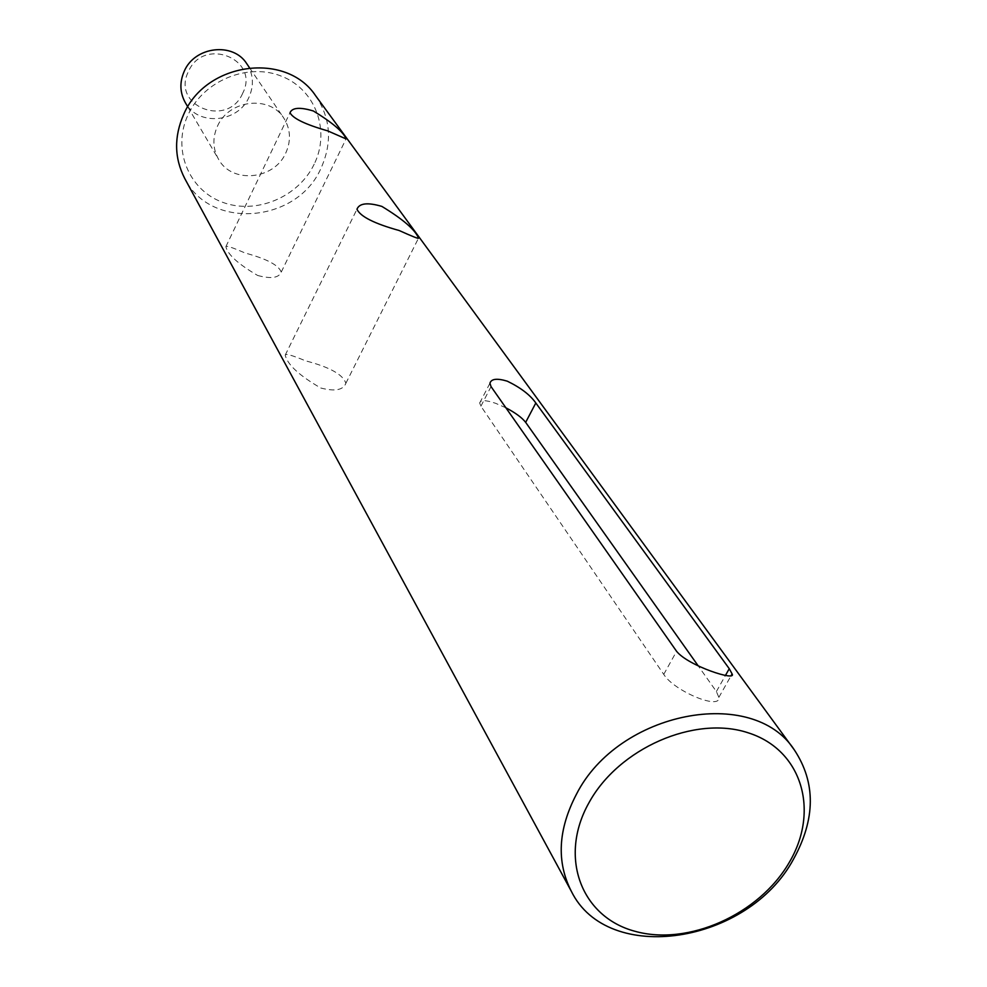 <?xml version="1.0" encoding="UTF-8"?>
<svg xmlns="http://www.w3.org/2000/svg" width="987" height="987" viewBox="0 0 987 987"><rect width="100%" height="100%" fill="white"/><g stroke="black" fill="none" stroke-linecap="round" stroke-linejoin="round"><path stroke-width="0.74" stroke-dasharray="4.93 3.7" d="M505.887 407.804L495.745 403.35C485.764 399.92 480.41 399.821 479.682 403.041L480.903 406.188L663.745 674.38C674.047 691.085 720.744 710.48 718.857 697.353L716.389 691.517L698.216 665.88M257.656 275.472C270.981 279.062 278.852 277.952 281.233 272.116C278.79 265.219 266.737 258.841 245.06 253.005C232.599 247.552 226.196 245.43 225.875 246.651C227.701 254.56 238.299 264.158 257.656 275.472M320.763 388.014C334.938 391.654 343.303 390.075 345.869 383.289C343.106 374.579 329.646 367.09 305.514 360.823C292.226 355.271 285.465 353.371 285.206 355.135C287.427 364.61 299.271 375.566 320.763 388.014M242.654 93.333C227.787 128.359 170.973 106.14 188.369 71.644C203.495 36.038 260.494 59.294 242.654 93.333M246.812 63.785C253.425 74.272 254.152 85.413 248.995 97.207C238.126 122.832 197.98 126.447 185.346 102.697M217.461 126.213C228.639 99.847 269.488 94.875 283.676 117.909C290.597 128.89 291.301 140.598 285.774 153.01C274.127 179.992 231.711 184.051 218.497 159.166C212.736 148.729 212.39 137.748 217.461 126.213M314.187 164.163C298.333 197.375 255.633 215.055 222.112 202.101C188.357 189.64 171.948 148.766 188.11 114.702C203.778 80.428 248.255 62.354 281.949 76.381C315.877 89.903 330.509 131.148 314.187 164.163M315.581 95.665C330.744 118.243 332.545 142.461 320.96 168.333C297.087 223.148 210.256 230.378 184.742 178.499M480.903 406.188L491.032 386.608M663.745 674.38L676.588 651.309M716.389 691.517L725.433 675.466M479.682 403.041L489.947 383.203M281.233 272.116L345.906 139.216M345.869 383.289L418.266 238.632M249.514 67.745L283.676 117.909M187.764 106.818L218.497 159.166M285.206 355.135L356.961 209.232M225.875 246.651L289.993 112.728M718.857 697.353L730.948 675.959"/><path stroke-width="1.48" d="M491.032 386.608L489.947 383.203C491.279 378.786 497.053 378.107 507.269 381.167C520.667 387.669 530.179 394.936 535.818 402.992L729.257 668.705L732.095 673.911C737.079 681.672 688.186 665.917 676.588 651.309L491.032 386.608M313.422 111.013C332.644 122.77 343.525 132.073 346.055 138.908L327.659 130.852C305.476 124.522 292.917 118.477 290.005 112.728C292.238 107.534 300.048 106.954 313.422 111.013M381.87 206.406C403.19 219.385 415.404 229.971 418.513 238.151C418.895 239.051 412.455 236.498 399.167 230.514C374.394 223.642 360.329 216.548 356.961 209.232C359.342 203.174 367.633 202.224 381.87 206.406M187.764 106.818L185.346 102.697C179.844 92.729 179.461 82.279 184.199 71.335C194.636 46.315 233.253 41.799 246.812 63.785L249.514 67.745M571.325 891.273L184.742 178.499C174.28 158.105 173.922 136.774 183.656 114.492C205.654 62.132 286.193 51.201 315.581 95.665L794.424 750.046C815.904 782.666 815.595 819.05 793.499 859.183C748.109 943.843 607.856 965.965 571.325 891.273C556.323 861.824 558.037 829.475 576.457 794.202C618.541 711.146 752.958 685.385 794.424 750.046M588.918 802.826C618.676 748.22 694.749 715.02 748.183 732.81C802.086 749.799 819.95 810.981 789.156 862.601C759.114 914.468 688.087 946.311 634.888 931.259C581.269 916.997 558.358 857.185 588.918 802.826M698.216 665.88L525.664 422.374C522.037 417.674 515.436 412.813 505.887 407.804M725.433 675.466L729.257 668.705M525.664 422.374L535.818 402.992M730.948 675.959L732.095 673.911"/></g></svg>
